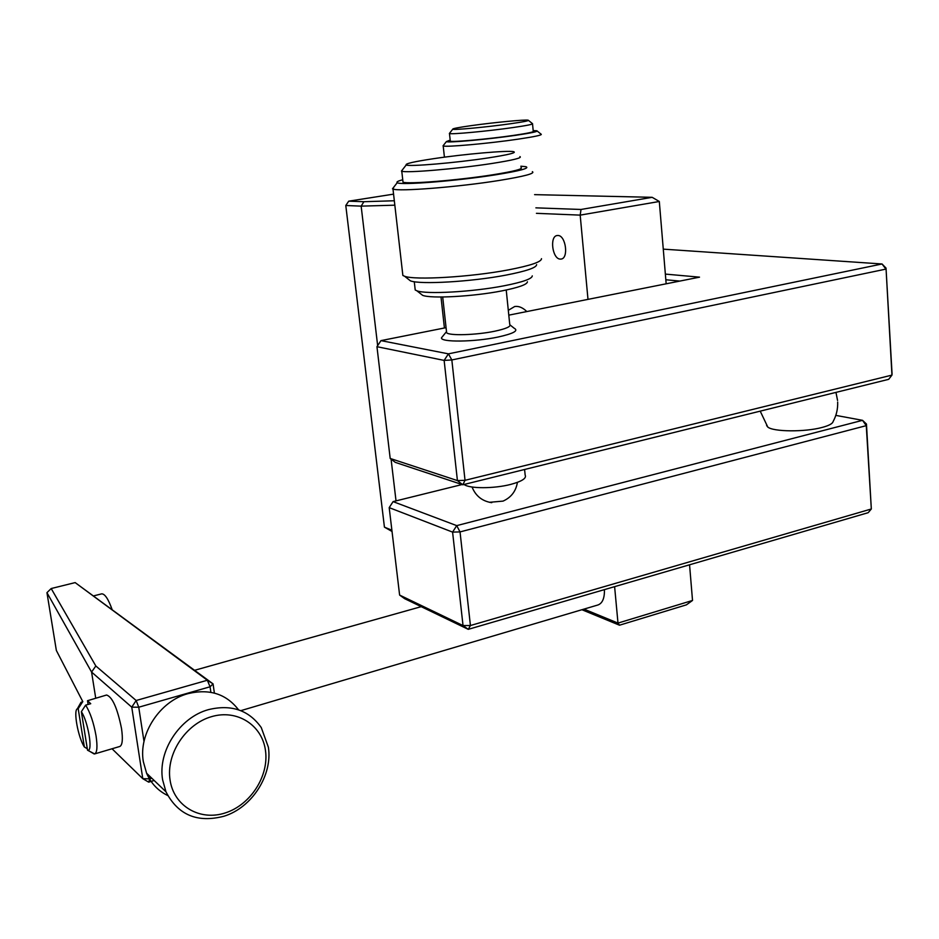 <?xml version="1.0" encoding="UTF-8"?>
<svg xmlns="http://www.w3.org/2000/svg" width="939" height="939" viewBox="0 0 939 939"><rect width="100%" height="100%" fill="white"/><g stroke="black" fill="none" stroke-linecap="round" stroke-linejoin="round"><path stroke-width="1.41" d="M450.18 140.122L446.412 141.566C446.964 143.057 488.127 139.371 515.828 135.298C531.556 132.974 538.563 131.46 536.873 130.767L533.188 130.568M541.204 134.195C542.366 135.04 534.725 136.683 518.281 139.136C488.867 143.514 445.027 147.411 443.196 145.909L443.501 145.263M402.749 179.748C397.995 181.016 396.164 181.99 397.256 182.671C399.603 185.464 456.683 181.004 495.722 174.795C520.124 170.851 530.171 168.14 525.84 166.684L520.863 166.203M532.354 171.649C535.43 173.41 524.396 176.344 499.231 180.452C458.244 187.061 398.007 191.791 392.983 189.009L393.864 187.025M536.615 264.598C536.615 267.638 526.392 271.136 505.968 275.115C471.331 281.782 419.944 284.74 410.413 280.843L407.925 278.871M402.585 272.991L402.866 275.467L404.615 276.254C414.756 280.362 470.674 277.087 508.339 269.892C530.523 265.608 541.568 261.875 541.486 258.671M527.425 281.782C527.225 284.494 518.704 287.534 501.837 290.902C473.268 296.536 430.942 298.813 422.632 295.339L420.39 293.567M414.956 287.768L415.214 289.998L416.869 290.785C425.872 294.529 472.646 291.947 504.173 285.773C522.765 282.099 532.143 278.801 532.272 275.878M446.471 331.291L446.624 332.735C449.206 335.892 476.378 335.094 494.759 331.209C506.262 328.732 511.262 326.479 509.748 324.46L506.227 290.01M510.1 324.988L514.173 328.239C518.844 330.681 513.504 333.603 498.139 337.019C474.594 342.066 440.145 342.418 441.494 337.782L443.032 335.892M433.548 158.691C414.005 161.637 404.885 163.726 406.211 164.959C408.594 166.872 455.826 162.87 488.163 157.916C508.433 154.771 516.919 152.693 513.61 151.684C507.823 150.228 463.866 154.125 433.548 158.691M519.913 156.59C522.495 157.846 513.081 160.158 491.649 163.527C456.941 168.903 406.047 173.187 401.775 171.215L402.444 169.795M471.237 125.638C458.502 127.434 452.34 128.631 452.739 129.218C453.42 130.239 487.552 127.035 510.546 123.737C523.622 121.87 529.514 120.685 528.223 120.192C525.758 119.394 493.198 122.528 471.237 125.638M532.507 123.608C533.469 124.218 526.967 125.533 512.987 127.551C488.092 131.155 451.037 134.606 449.476 133.526L449.699 133.068M93.747 595.854L101.658 593.859C104.804 593.73 108.267 598.906 112.046 609.364M211.416 716.692C185.629 724.039 165.91 754.005 170.065 780.051C173.844 806.202 200.077 821.343 225.325 812.904C250.631 804.864 269.141 775.872 265.479 750.531C262.169 725.084 237.144 708.957 211.416 716.692M162.623 779.851C157.576 751.106 179.877 717.29 208.505 709.626C231.287 704.133 248.87 710.119 261.265 727.572L268.378 747.209C272.78 775.098 252.016 807.669 223.952 816.237C197.307 823.139 177.976 814.993 165.957 791.777L162.623 779.851M238.565 709.837C226.287 693.909 209.432 688.51 188.011 693.639C160.076 700.952 138.362 733.688 143.327 761.635L146.601 773.243C151.038 783.396 158.081 790.826 167.729 795.521M85.637 705.142C90.203 712.396 93.677 722.643 96.06 735.906C97.609 746.634 97.14 752.632 94.651 753.911L87.538 750.214L81.353 711.703L85.637 705.142L90.731 703.698L87.515 700.705L88.102 704.438M94.651 753.911L119.816 746.47C122.446 745.143 123.021 739.157 121.518 728.5C117.375 708.135 112.398 696.984 106.6 695.013L87.515 700.705M79.615 704.766L81.447 702.079M450.251 140.803L450.297 141.167C451.87 142.376 488.902 139.031 513.774 135.369C527.73 133.315 534.221 131.941 533.246 131.26L532.542 123.925M402.89 180.992L403.019 182.154C407.303 184.384 458.15 180.288 492.799 174.783C514.196 171.344 523.598 168.903 520.992 167.482M464.101 484.465C469.136 488.75 494.043 488.773 510.71 484.407C521.943 481.378 526.756 478.268 525.159 475.064L524.584 469.488M489.442 502.306L503.046 501.109C511.168 497.459 515.957 491.214 517.412 482.364M560.207 259.094L561.053 259.07C568.881 258.518 565.853 235.349 557.954 235.489L557.214 235.525C549.385 236.088 552.32 259.023 560.207 259.094M837.67 402.045C837.928 408.97 836.403 415.496 833.081 421.611C832.529 423.7 828.844 425.649 822.048 427.456C804.829 432.175 773.067 431.834 767.773 427.034L766.611 425.508L767.773 427.034C773.067 431.834 804.829 432.175 822.048 427.456C828.057 425.872 831.649 424.146 832.811 422.292M666.162 283.801L659.307 201.486L580.185 215.125L536.427 213.329M377.654 345.634L361.151 206.134L345.787 205.5L384.427 527.143L391.88 530.206M396.023 500.886L391.082 459.148M583.988 609.118L617.991 623.085L614.611 586.652M587.99 299.377L580.185 215.125L581.018 209.467L652.171 197.319L534.596 194.643M692.524 600.455L686.421 604.845L619.494 625.21L617.991 623.085L692.524 600.455L689.555 564.797M240.818 710.659L597.99 604.962C602.474 603.284 604.622 598.166 604.446 589.622M526.849 311.56C522.718 307.569 518.657 305.891 514.689 306.513L508.304 310.316M392.033 531.474L384.427 527.143M619.494 625.21L581.922 609.728M393.57 194.138L348.721 201.169L363.898 201.709L394.321 200.758M535.887 207.848L581.018 209.467M444.417 327.981L441.001 297.006M394.826 205.183L361.151 206.134L363.898 201.709M462.07 484.536L393.089 501.614L456.718 525.629L862.542 420.332L866.274 425.649L866.462 424.052L871.322 508.985L868.176 512.694L468.256 629.341L470.427 625.527L871.322 508.985L866.274 425.649L460.04 531.92L470.427 625.527L463.033 625.574L452.586 532.108L389.192 507.635L399.615 595.08L463.033 625.574L468.256 629.341L404.615 598.659L399.615 595.08M866.462 424.052L862.542 420.332L835.804 415.378M446.072 327.652L380.976 340.622L448.419 353.85L882.05 263.976L885.911 269.106L451.835 359.954L465.028 480.322L891.956 375.107L886.017 268.073L892.05 373.687L891.956 375.107L888.681 379.333L462.821 484.782L395.331 462.387L390.19 458.455L457.422 480.592L444.135 360.412L376.95 346.691L390.19 458.455M679.813 281.078L665.821 279.763M665.352 274.094L699.52 277.158L508.797 315.152M886.017 268.073L882.05 263.976L663.274 249.14M112.046 748.77L142.787 778.677L131.753 707.149L91.576 672.054L95.708 698.076M149.278 775.802L149.747 778.854L151.801 778.22M210.864 692.313L210.066 686.785L138.749 707.22L144.007 741.505M75.155 582.603L51.187 588.542L95.825 665.974L136.155 700.506L207.355 680.247L75.155 582.603L213.059 683.885L214.385 693.088M95.825 665.974L91.576 672.054L46.95 592.65L56.352 650.457L82.832 701.691M154.149 780.473L148.691 782.152L142.787 778.677L149.747 778.854L148.691 782.152M82.444 702.137L78.183 708.663L84.357 746.975L87.315 748.77M78.183 708.663L77.327 708.828C73.172 710.53 78.183 737.631 84.357 746.975M87.538 750.214L87.843 750.261C93.09 751.493 88.043 721.422 81.353 711.703M345.787 205.5L348.721 201.169M652.171 197.319L659.307 201.486M460.04 531.92L456.718 525.629L452.586 532.108L460.04 531.92M393.089 501.614L389.192 507.635M451.835 359.954L448.419 353.85L444.135 360.412L451.835 359.954M465.028 480.322L457.422 480.592L462.821 484.782L465.028 480.322M376.95 346.691L380.976 340.622M136.155 700.506L131.753 707.149L138.749 707.22L136.155 700.506M46.95 592.65L51.187 588.542M207.355 680.247L210.066 686.785L213.059 683.885L207.355 680.247M446.412 141.566L443.044 145.838M397.256 182.671L392.49 188.786M410.413 280.843L404.615 276.254M422.632 295.339L416.869 290.785M446.225 331.972L441.494 337.782M406.211 164.959L401.434 171.098M452.739 129.218L449.37 133.491M194.631 670.293L421.2 606.664M444.417 157.165L443.196 145.909M450.297 141.167L449.476 133.526M403.019 182.154L401.775 171.215M402.866 275.467L392.983 189.009M415.214 289.998L414.275 281.7M446.624 332.735L442.703 296.994M760.214 411.141L767.773 427.034M837.565 400.46L835.956 392.385M472.047 487.012C475.674 496.003 482.247 501.226 491.754 502.682M77.327 708.828L81.012 702.278M87.843 750.261L94.17 753.97M165.957 791.777L146.601 773.243M528.481 120.403L532.378 123.572M537.225 131.061L541.005 134.124"/></g></svg>

